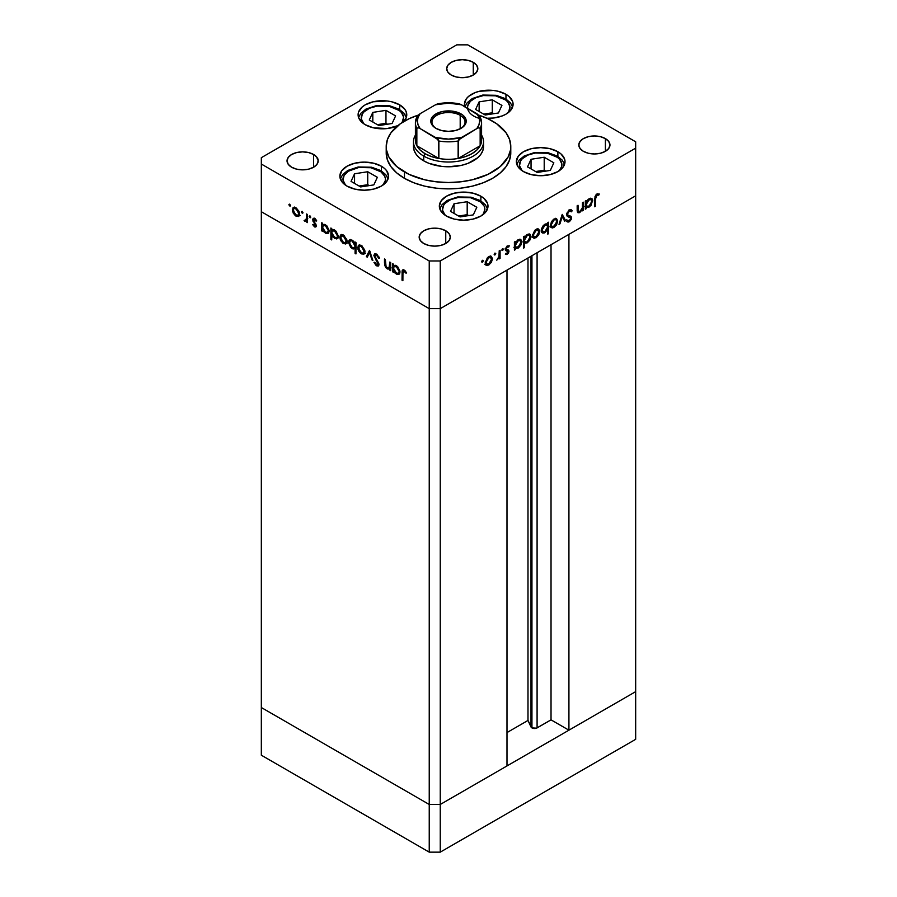 <?xml version="1.0" encoding="UTF-8"?>
<svg xmlns="http://www.w3.org/2000/svg" width="897" height="897" viewBox="0 0 897 897"><rect width="100%" height="100%" fill="white"/><g stroke="black" fill="none" stroke-linecap="round" stroke-linejoin="round"><path stroke-width="1.35" d="M531.002 256.25L531.002 726.962A3.633 2.097 0 0 0 531.943 727.904L531.943 255.701L531.943 727.904L527.985 720.448L506.996 732.569L527.985 720.448L527.985 258L527.985 720.448L531.002 726.962L531.002 256.25M635.67 195.815L635.67 691.643L568.922 730.18L568.922 234.352L635.67 195.815L568.922 234.352L568.922 730.18L551.027 719.854L536.529 728.162L531.943 727.904A3.633 2.097 0 0 0 537.09 727.904L537.09 252.741L537.09 727.904L551.027 719.854L551.027 244.69L551.027 719.854L568.922 730.18L635.67 691.643L635.67 148.151L440.248 260.971L440.248 308.646L429.237 308.646L261.33 211.714L261.33 707.531L261.33 211.714L429.237 308.646L261.33 211.714L429.237 308.646L429.237 804.474L261.33 707.531L429.237 804.474L429.237 260.971L261.33 164.039L261.33 211.714L261.33 164.039L429.237 260.971L440.248 260.971L635.67 148.151L635.67 141.793L467.763 44.85L635.67 141.793L635.67 195.815L440.248 308.646L506.996 270.109L440.248 308.646L429.237 308.646L440.248 308.646L635.67 195.815M551.33 227.614L553.998 227.412L552.922 226.784L555.972 224.317L556.577 220.46L557.654 221.077L555.557 219.608L554.01 219.989L552.036 222.041L551.229 224.777L550.444 224.317L551.229 224.777L554.01 219.989L553.214 219.53L555.983 219.754L556.779 221.559L554.01 226.403L552.047 226.582L551.229 224.777L551.689 226.302L553.998 227.412L552.541 227.928L551.106 227.434L550.422 226.033L551.42 221.682L553.998 218.991L556.589 218.7L557.654 221.077L556.42 224.979L553.998 227.412L556.678 224.508L556.062 224.149L556.678 224.508L557.654 221.077L556.544 218.677L553.998 218.991L550.366 225.282L551.464 227.703M506.996 765.937L440.248 804.474L429.237 804.474L440.248 804.474L440.248 260.971L429.237 260.971L429.237 308.646L440.248 308.646L440.248 804.474L429.237 804.474L261.33 707.531L261.33 755.207L261.33 707.531L429.237 804.474L429.237 852.15L261.33 755.207L429.237 852.15L429.237 804.474L440.248 804.474L440.248 852.15L429.237 852.15L440.248 852.15L440.248 804.474L506.996 765.937L506.996 270.109L506.996 765.937M635.67 691.643L440.248 804.474L635.67 691.643L635.67 739.319L440.248 852.15L635.67 739.319L635.67 691.643M480.153 134.64A33.088 19.106 180 0 1 480.153 145.763A33.088 19.106 180 0 1 458.132 158.477A33.088 19.106 180 0 1 438.868 158.477A33.088 19.106 180 0 1 425.1 153.712L423.732 156.089L423.732 160.855A35.039 20.227 180 0 0 461.91 165.239A35.039 20.227 180 0 0 483.539 146.559L482.866 150.505L480.87 154.295L477.63 157.794L467.965 163.377L461.91 165.239L448.5 166.786L441.66 166.394L429.035 163.377L423.732 160.855A35.039 20.227 180 0 1 413.461 146.559L413.461 141.793A35.039 20.227 180 0 1 415.412 135.144A35.039 20.227 0 0 0 423.732 156.089A35.039 20.227 0 0 0 467.113 158.926A35.039 20.227 0 0 0 481.588 135.144A35.039 20.227 180 0 1 483.539 141.793A35.039 20.227 180 0 1 461.91 160.473A35.039 20.227 180 0 1 423.732 156.089L423.732 160.855L419.37 157.794L416.13 154.295L414.134 150.505L413.461 146.559M404.457 178.335A62.285 35.958 0 0 0 472.338 186.139A62.285 35.958 0 0 0 510.785 152.916L509.586 159.924L506.043 166.674L500.291 172.886L492.543 178.335L483.102 182.809L472.338 186.139L460.654 188.179L448.5 188.875L436.346 188.179L424.662 186.139L413.898 182.809L404.457 178.335L396.709 172.886L390.957 166.674L387.414 159.924L386.215 152.916A62.285 35.958 0 0 0 404.457 178.335L404.457 171.977L404.457 178.335M492.543 121.129A62.285 35.958 180 0 1 510.785 146.559A62.285 35.958 180 0 1 472.338 179.781A62.285 35.958 180 0 1 404.457 171.977A62.285 35.958 180 0 1 386.215 146.559A62.285 35.958 180 0 1 418.069 115.186L408.987 118.763L400.354 123.741L390.957 132.79L387.414 139.54L386.215 146.559L386.517 150.079L388.894 156.997L396.709 166.528L408.987 174.354L424.662 179.781L436.346 181.822L448.5 182.517L460.654 181.822L472.338 179.781L488.013 174.354L500.291 166.528L508.106 156.997L510.483 150.079L510.785 146.559L509.586 139.54L506.043 132.79L496.646 123.741L488.013 118.763L478.931 115.186A62.285 35.958 180 0 1 492.543 121.129M557.889 151.739L557.889 156.414L557.889 151.739L560.917 153.858L564.549 158.926L565.009 161.662L563.159 167.044L557.889 171.596L549.996 174.646L540.689 175.711L531.372 174.646L523.478 171.596A24.331 14.049 180 0 1 516.358 161.662A24.331 14.049 180 0 1 531.372 148.689A24.331 14.049 180 0 1 557.889 151.739A24.331 14.049 180 0 1 565.009 161.662A24.331 14.049 180 0 1 549.996 174.646A24.331 14.049 180 0 1 523.478 171.596L518.208 167.044L516.358 161.662L518.208 156.291L523.478 151.739L531.372 148.689L540.689 147.624L549.996 148.689L557.889 151.739M480.87 196.208L480.87 200.883L480.87 196.208L483.898 198.327L487.531 203.395L487.99 206.131L486.14 211.513L480.87 216.065L472.977 219.115L463.659 220.18L454.353 219.115L446.459 216.065A24.331 14.049 180 0 1 439.339 206.131A24.331 14.049 180 0 1 454.353 193.158A24.331 14.049 180 0 1 480.87 196.208A24.331 14.049 180 0 1 487.99 206.131A24.331 14.049 180 0 1 472.977 219.115A24.331 14.049 180 0 1 446.459 216.065L441.189 211.513L439.339 206.131L441.189 200.76L446.459 196.208L454.353 193.158L463.659 192.093L472.977 193.158L480.87 196.208M381.404 166.225L381.404 170.912L381.404 166.225L384.421 168.356L386.674 170.778L388.524 176.16L386.674 181.53L381.404 186.094L373.511 189.132L364.193 190.209L354.887 189.132L346.993 186.094A24.331 14.049 180 0 1 339.873 176.16A24.331 14.049 180 0 1 354.887 163.176A24.331 14.049 180 0 1 381.404 166.225A24.331 14.049 180 0 1 388.524 176.16A24.331 14.049 180 0 1 373.511 189.132A24.331 14.049 180 0 1 346.993 186.094L341.723 181.53L339.873 176.16L341.723 170.778L346.993 166.225L354.887 163.176L364.193 162.11L373.511 163.176L381.404 166.225M399.647 104.837L399.647 109.524L399.647 104.837L404.917 109.4L406.296 112.035L406.296 117.518L403.762 121.544A24.331 14.049 180 0 0 406.767 114.771A24.331 14.049 180 0 0 399.647 104.837A24.331 14.049 180 0 0 373.13 101.798A24.331 14.049 180 0 0 358.105 114.771L358.576 112.035L362.209 106.967L365.236 104.837L373.13 101.798L387.19 100.991L391.754 101.798L399.647 104.837M365.236 124.705A24.331 14.049 180 0 1 358.105 114.771L358.576 117.518L362.209 122.575L365.236 124.705L373.13 127.755L387.19 128.551L397.82 125.658A24.331 14.049 180 0 1 365.236 124.705M505.964 94.308L505.964 98.995L505.964 94.308L508.991 96.439L512.624 101.496L513.095 104.243L511.234 109.613L505.964 114.177L502.275 115.915L493.507 118.023L486.903 118.247A24.331 14.049 180 0 0 513.095 104.243A24.331 14.049 180 0 0 505.964 94.308A24.331 14.049 180 0 0 479.447 91.259A24.331 14.049 180 0 0 464.433 104.243L466.283 98.861L468.537 96.439L475.242 92.559L479.447 91.259L493.507 90.462L498.07 91.259L505.964 94.308M464.814 106.709A24.331 14.049 180 0 1 464.433 104.243L464.904 106.978M313.625 154.497L313.625 167.212L308.579 169.163L302.614 169.847L296.66 169.163L291.603 167.212A15.574 8.992 180 0 1 287.04 160.855A15.574 8.992 180 0 1 296.66 152.557A15.574 8.992 180 0 1 313.625 154.497L317 157.424L318.188 160.855L317 164.297L313.625 167.212L313.625 154.497A15.574 8.992 180 0 1 318.188 160.855A15.574 8.992 180 0 1 308.579 169.163A15.574 8.992 180 0 1 291.603 167.212L288.229 164.297L287.04 160.855L288.229 157.424L291.603 154.497L296.66 152.557L302.614 151.873L308.579 152.557L313.625 154.497M605.397 138.609L605.397 151.324L600.34 153.275L594.386 153.959L588.421 153.275L583.375 151.324A15.574 8.992 180 0 1 578.812 144.966A15.574 8.992 180 0 1 588.421 136.658A15.574 8.992 180 0 1 605.397 138.609L608.771 141.524L609.96 144.966L608.771 148.409L605.397 151.324L605.397 138.609A15.574 8.992 180 0 1 609.96 144.966A15.574 8.992 180 0 1 600.34 153.275A15.574 8.992 180 0 1 583.375 151.324L580 148.409L578.812 144.966L580 141.524L583.375 138.609L588.421 136.658L594.386 135.974L600.34 136.658L605.397 138.609M445.753 230.787L445.753 243.491L440.696 245.442L434.742 246.126L428.777 245.442L423.732 243.491A15.574 8.992 180 0 1 419.168 237.133A15.574 8.992 180 0 1 428.777 228.836A15.574 8.992 180 0 1 445.753 230.787L449.128 233.702L450.305 237.133L449.128 240.575L445.753 243.491L445.753 230.787A15.574 8.992 180 0 1 450.305 237.133A15.574 8.992 180 0 1 440.696 245.442A15.574 8.992 180 0 1 423.732 243.491L420.357 240.575L419.168 237.133L420.357 233.702L423.732 230.787L428.777 228.836L434.742 228.152L440.696 228.836L445.753 230.787M473.268 62.33L473.268 75.045L468.223 76.996L462.258 77.68L456.304 76.996L451.247 75.045A15.574 8.992 180 0 1 446.695 68.688A15.574 8.992 180 0 1 456.304 60.379A15.574 8.992 180 0 1 473.268 62.33L476.643 65.246L477.832 68.688L476.643 72.13L473.268 75.045L473.268 62.33A15.574 8.992 180 0 1 477.832 68.688A15.574 8.992 180 0 1 468.223 76.996A15.574 8.992 180 0 1 451.247 75.045L447.872 72.13L446.695 68.688L447.872 65.246L451.247 62.33L456.304 60.379L462.258 59.695L468.223 60.379L473.268 62.33M389.668 267.093L387.269 267.855L385.452 265.209L385.351 259.48L384.488 258.975L384.488 263.135L385.351 262.63L384.488 263.135L387.123 268.775L390.666 268.214L389.803 268.708L389.803 270.176L390.666 269.672L389.803 270.176L390.666 270.67L390.666 262.541L389.803 262.047L390.666 262.541L390.666 270.67L389.803 270.176L389.803 268.708L387.896 269.122L385.744 267.541L384.622 265.019L384.488 258.975L385.351 259.48L386.091 266.79L387.672 268.057L389.332 267.755L389.803 262.047L389.029 268.001L390.666 267.003M374.733 256.082L377.48 254.793L376.617 255.286L378.736 258.37L379.431 257.966L378.736 258.37L379.543 258.269L376.617 254.154L374.632 253.941L373.87 255.567L375.26 255.073L373.881 255.275L374.699 253.896L376.09 253.896L379.039 257.047L379.543 258.269L378.736 258.37L376.617 255.286L375.327 255.04L374.744 255.858L378.713 263.348L378.523 265.837L376.157 265.546L373.993 262.44L374.767 262.216L376.908 264.85L378.063 264.133L373.87 255.567L378.063 264.133L376.65 264.727L374.767 262.216L373.993 262.44L376.549 265.815L378.299 266.028L378.926 264.581L374.733 256.082L376.751 254.232M369.542 250.353L372.872 260.41L371.941 259.861L369.598 252.595L367.265 257.17L366.335 256.62L369.542 250.353L366.335 256.62L367.265 257.17L369.598 252.595L371.941 259.861L372.872 260.41L369.542 250.353M364.967 251.754L363.453 254.344L359.854 252.707L357.925 249.243L358.295 245.565L359.596 244.926L361.682 245.688L364.698 249.983L364.967 251.754L361.323 245.464L358.789 245.15L357.679 247.55L358.654 250.992L361.323 253.873L364.003 254.086L364.967 251.754M347.061 241.416L345.536 244.006L342.665 243.031L340.019 238.905L340.389 235.216L342.015 234.599L343.775 235.35L346.791 239.645L347.061 241.416L343.416 235.126L340.871 234.812L339.772 237.212L340.737 240.654L343.416 243.536L346.096 243.737L347.061 241.416M322.606 229.879L322.606 231.381L321.743 230.888L321.743 222.759L322.606 223.252L322.606 224.665L324.669 224.396L326.889 225.887L329.087 230.249L328.055 233.455L326.172 233.512L324.232 232.245L322.606 229.879L325.454 233.175L328.1 233.433L329.154 231.123L325.488 224.766L322.606 224.665L322.606 223.252L321.743 222.759L321.743 230.888L322.606 231.381L322.606 229.879M289.686 204.112L290.258 206.018L288.946 204.965L289.686 204.112L288.89 204.572L289.686 205.962L290.493 205.503L289.686 205.962L290.493 205.503L289.686 204.112L288.89 204.572M299.632 214.035L298.398 216.513L295.236 215.65L292.59 211.513L292.96 207.835L294.261 207.207L295.988 207.745L299.026 211.333L299.632 214.035L295.988 207.745L293.442 207.431L292.344 209.831L293.308 213.273L295.988 216.155L298.667 216.356L299.632 214.035M302.166 211.311L302.738 213.217L301.426 212.163L302.166 211.311L301.358 211.77L302.166 213.161L302.973 212.701L302.166 213.161L302.973 212.701L302.166 211.311L301.358 211.77M306.55 213.979L307.413 214.484L307.413 222.613L306.55 220.92L305.361 221.458L304.083 220.55L306.314 219.675L306.55 213.979L306.393 219.417L304.083 220.55L304.834 221.267L306.55 220.92L307.413 222.613L307.413 214.484L306.55 213.979M309.947 215.807L310.519 217.713L309.207 216.659L309.947 215.807L309.14 216.267L309.947 217.657L310.754 217.197L309.947 217.657L310.754 217.197L309.947 215.807L309.14 216.267M315.385 225.663L316.26 226.235L314.533 226.863L315.766 227.008L316.305 225.752L316.192 226.504L314.881 227.031L312.728 224.665L313.311 224.306L314.881 225.988L315.441 225.293L312.616 219.451L313.872 218.229L315.778 219.451L316.675 220.785L316.103 221.211L314.477 219.44L313.479 220.359L316.305 225.752L313.468 220.135L314.712 219.552L316.103 221.211L316.675 220.785L314.668 218.52L313.199 218.352L312.605 219.687L315.441 225.293L314.533 225.865L313.311 224.306L312.728 224.665L314.533 226.863L315.464 225.741M331.744 235.081L331.744 239.936L330.881 239.443L330.881 228.029L331.744 228.533L331.744 229.935L333.807 229.666L336.027 231.168L338.281 235.967L338.012 237.851L336.633 238.938L332.989 237.077L331.744 235.081L334.592 238.445L337.25 238.703L338.292 236.393L334.626 230.047L331.744 229.935L331.744 228.533L330.881 228.029L330.881 239.443L331.744 239.936L331.744 235.081M355.089 243.513L355.089 242.011L355.952 242.504L355.952 253.918L355.089 253.414L355.089 248.66L353.037 248.996L350.805 247.505L348.563 242.706L348.978 240.531L350.447 239.701L352.656 240.486L354.539 242.482L352.241 240.228L349.595 239.959L348.541 242.28L352.218 248.626L355.089 248.66L355.089 253.414L355.952 253.918L355.952 242.504L355.089 242.011L355.089 243.513L355.952 243.009L355.089 243.513M393.503 270.804L393.503 272.318L392.639 271.813L392.639 263.684L393.503 264.189L393.503 265.59L395.566 265.321L397.786 266.824L399.984 271.186L398.952 274.392L397.068 274.437L395.129 273.17L393.503 270.804L396.351 274.101L398.997 274.359L400.051 272.049L396.373 265.703L393.503 265.59L393.503 264.189L392.639 263.684L392.639 271.813L393.503 272.318L393.503 270.804M404.222 271.23L402.944 271.982L402.888 280.727L402.024 280.234L402.148 270.782L402.686 269.907L403.975 269.963L406.599 272.744L406.083 273.305L404.222 271.23L406.083 273.305L406.599 272.744L404.267 270.12L402.697 269.896L402.024 280.234L402.888 280.727L402.888 273.327L405.085 270.737L403.336 271.152L404.715 270.356M582.478 202.7L583.342 202.195L583.342 210.324L582.478 210.829L582.478 209.36L579.081 212.824L577.646 212.466L577.197 210.93L577.163 205.761L578.027 205.267L578.352 211.423L579.63 211.591L581.458 209.943L582.388 207.599L582.478 202.7L582.344 207.891L579.944 211.434L578.128 210.873L578.027 205.267L577.163 205.761L577.96 212.735L579.798 212.511L582.478 209.36L582.478 210.829L583.342 210.324L583.342 202.195L582.478 202.7M569.685 215.605L570.234 216.996L571.602 217.78L571.064 216.401L566.556 214.338L567.756 215.033L566.646 213.699L567.409 214.136L569.292 211.165L568.429 210.66L571.411 211.793L572.219 210.761L571.333 209.831L569.292 210.021L566.545 214.618L566.758 213.318L569.763 209.786L571.064 209.696L572.219 210.761L571.411 211.793L570.559 211.019L569.124 211.266L567.442 213.721L567.868 215.134L570.896 216.278L571.568 217.343L571.198 219.496L569.46 221.604L568.081 222.108L566.669 221.346L567.442 220.214L568.485 220.797L569.842 220.18L570.694 217.949L567.296 216.267L566.545 214.618L567.521 216.412L570.178 217.298L568.732 216.469L570.739 218.33L569.326 220.55L567.442 220.214L566.669 221.346L567.341 221.895M562.217 214.394L565.558 220.595L564.617 221.133L562.284 216.569L559.941 223.835L559.01 224.373L562.217 214.394L559.01 224.373L559.941 223.835L562.284 216.569L564.617 221.133L565.558 220.595L562.217 214.394M533.412 237.952L536.092 237.75L535.004 237.122L536.092 237.75L538.772 234.857L539.736 231.415L538.66 230.787L539.725 231.818L538.503 235.317L534.623 238.266L532.997 237.559L532.448 235.619L534.69 230.428L536.81 228.982L538.682 229.038L539.736 231.415L538.637 229.015L536.092 229.329L532.448 235.619L533.558 238.041M515.282 248.11L518.13 248.11L517.098 247.516L518.13 248.11L521.83 241.798L520.731 241.158L521.83 241.798L520.765 239.432L518.163 239.69L515.282 242.896L514.418 242.392L515.282 242.896L515.282 241.484L514.418 241.988L514.418 250.117L515.282 249.613L515.282 248.11L514.418 247.617L515.282 248.11L515.282 249.613L514.418 250.117L514.418 241.988L515.282 241.484L515.282 242.896L517.95 239.813L520.753 239.421L521.819 241.394L520.978 244.959L518.488 247.886L515.697 248.435M482.496 260.276L483.236 261.128L481.924 262.193L482.182 260.522L481.689 261.666L482.496 262.137L483.292 260.747L482.496 260.276L483.292 260.747M486.118 265.265L488.787 265.052L487.71 264.436L488.787 265.052L491.466 262.159L492.431 258.717L491.354 258.101L492.419 259.121L491.208 262.63L487.318 265.579L485.692 264.873L485.142 262.933L487.385 257.742L489.504 256.295L491.377 256.351L492.431 258.717L491.332 256.329L488.787 256.643L485.142 262.933L486.252 265.344M494.965 253.077L495.716 253.929L494.393 254.983L494.662 253.324L494.169 254.468L494.965 254.927L495.772 253.537L494.965 253.077L495.772 253.537M499.225 250.756L500.089 250.263L500.089 258.392L499.225 258.885L499.225 257.686L496.759 260.175L498.9 257.08L499.225 250.756L499.068 256.374L496.759 260.175L499.225 257.686L499.225 258.885L500.089 258.392L500.089 250.263L499.225 250.756M502.623 248.66L503.374 249.512L502.051 250.566L502.32 248.906L501.827 250.05L502.623 250.51L503.43 249.119L502.623 248.66L503.43 249.119M507.287 249.4L508.98 251.261L508.487 253.066L506.94 254.557L505.403 254.311L505.986 253.268L507.388 253.302L508.117 251.799L505.605 250.532L505.314 248.985L506.94 246.204L509.16 245.733L508.778 246.955L506.928 247.258L506.143 248.929L508.543 250.084L508.98 251.261L508.666 250.196L506.143 248.929L507.388 246.899L508.778 246.955L509.16 245.722M524.42 242.762L527.268 242.84L526.236 242.246L527.268 242.84L530.968 236.516L529.869 235.877L530.968 236.516L529.903 234.151L527.301 234.409L524.42 237.615L523.556 237.122L524.42 237.615L524.42 236.214L523.556 236.707L523.556 248.121L524.42 247.617L524.42 242.762L523.556 242.268L524.42 242.762L524.42 247.617L523.556 248.121L523.556 236.707L524.42 236.214L524.42 237.615L527.088 234.532L529.892 234.139L530.968 236.516L529.869 240.127L527.268 242.84L524.857 243.109M547.764 224.239L544.928 224.239L541.216 230.563L542.281 232.928L544.894 232.659L543.806 232.031L544.894 232.659L547.764 229.385L547.215 229.071L547.764 234.139L548.628 233.646L547.764 233.142L548.628 233.646L548.628 222.232L547.764 222.736L547.764 224.239L546.923 223.757L547.764 224.239L547.764 222.736L548.628 222.232L548.628 233.646L547.764 234.139L547.764 229.385L544.176 233.007L542.304 232.928L541.283 231.359L541.496 228.78L543.122 225.786L545.331 224.015L547.372 223.925M586.178 207.185L589.026 207.185L587.995 206.59L589.026 207.185L592.726 200.861L591.628 200.233L592.726 200.861L591.661 198.495L589.06 198.753L586.178 201.96L585.315 201.466L586.178 201.96L586.178 200.558L585.315 201.051L585.315 209.18L586.178 208.687L586.178 207.185L585.315 206.68L586.178 207.185L586.178 208.687L585.315 209.18L585.315 201.051L586.178 200.558L586.178 201.96L588.241 199.313L590.461 198.248L592.177 198.921L592.659 200.076L591.067 205.312L588.611 207.398L586.593 207.499M596.897 195.221L595.698 196.948L595.563 206.265L594.7 206.759L595.014 196.421L596.942 194.055L599.274 193.999L598.759 195.142L596.897 195.221L598.759 195.142L599.274 193.999L596.942 194.055L594.7 199.246L594.7 206.759L595.563 206.265L595.563 198.865L594.722 198.372L595.563 198.865L596.897 195.221L596.068 194.739L596.897 195.221M261.33 157.681L456.752 44.85L261.33 157.681L261.33 164.039L261.33 157.681M467.763 44.85L456.752 44.85L467.763 44.85M317.807 158.668L317.067 158.78M481.689 261.666L482.496 262.137M491.466 262.159L490.85 261.801L491.466 262.159M485.299 264.727L487.407 264.267L484.739 264.469M490.581 256.105L491.051 257.641M491.063 257.932L490.446 255.937M488.787 264.054L486.836 264.234L485.232 261.969L486.017 262.429L488.787 257.641L488.002 257.181L490.76 257.405L491.567 259.211L488.787 264.054L489.863 263.202L491.556 259.536L490.345 257.26L487.721 258.482L486.219 261.072L486.477 263.953L488.787 264.054M494.169 254.468L494.965 254.927M499.225 257.888L500.089 258.392L499.225 257.888M501.827 250.05L502.623 250.51M507.657 251.07L505.504 250.151L508.117 251.799L505.594 254.434M505.403 254.311L507.209 254.423L505.773 253.66M507.209 253.425L505.986 253.268L507.209 254.423L508.98 251.261L507.567 251.003M509.35 245.868L507.343 245.935L505.28 249.467L505.605 250.532L507.881 251.205M506.502 250.409L505.381 250.14M505.605 250.532L507.78 251.138M508.509 246.798L507.186 246.025M507.119 245.991L508.778 246.955M506.637 246.473L507.388 246.899L506.637 246.473M505.415 248.514L506.143 248.929L505.415 248.514M505.325 248.951L506.379 249.568L505.325 248.951M508.666 250.196L506.379 249.568M507.545 251.126L507.433 249.613M515.282 249.613L514.418 249.119L515.282 249.613M519.991 239.174L520.966 242.28L518.118 247.124L516.078 247.348L514.418 245.038L515.282 245.531L518.13 240.699L517.345 240.25L520.125 240.486L517.58 241.08L515.483 244.175L515.797 247.135L518.668 246.753L520.742 243.648L520.428 240.721M514.463 247.707L516.762 247.325L513.903 247.314M520.451 241.001L519.924 239.095M514.373 242.661L514.732 241.977M524.42 247.617L523.556 247.124L524.42 247.617M529.129 233.904L529.589 235.474L526.483 234.969L529.264 235.216L530.105 237.01L527.257 241.842L525.227 242.078L523.556 239.757L524.42 240.261L527.268 235.429L525.25 237.492L524.431 240.575L525.676 242.246L527.537 241.674L529.88 238.378L529.566 235.451M525.9 242.044L523.052 241.977M523.926 242.493L525.687 242.156M529.589 235.72L529.062 233.814M523.512 237.391L523.87 236.696M538.772 234.857L538.155 234.498L538.772 234.857M532.594 237.413L534.713 236.954L532.044 237.156M537.886 228.791L538.357 230.327M538.368 230.619L537.752 228.623M536.092 236.741L534.141 236.931L532.538 234.655L533.311 235.115L536.092 230.327L535.307 229.867L538.065 230.092L538.873 231.908L536.092 236.741L537.168 235.889L538.862 232.222L537.651 229.946L535.027 231.168L533.367 234.453L533.939 236.797L536.092 236.741M547.26 223.947L547.26 225.214L547.26 223.947M543.279 231.998L541.687 232.379M541.564 232.368L543.515 231.875M545.141 224.037L545.925 224.474M544.928 225.225L546.979 225.001L547.764 226.818L544.916 231.65L542.92 231.863L541.306 229.61L542.091 230.058L544.928 225.225L544.143 224.766L544.928 225.225L542.932 227.3L542.102 229.733L543.358 232.02L546.004 230.798L547.562 228.186L547.305 225.27L544.928 225.225M546.979 225.001L545.241 224.059M550.511 227.076L552.619 226.616L549.951 226.818M555.792 218.453L556.263 219.989M556.275 220.281L555.658 218.285M550.904 225.909L550.31 225.506M550.366 225.562L552.047 226.582M561.903 215.358L564.179 219.799L565.558 220.595L563.989 219.911L561.903 215.358M561.634 216.199L562.284 216.569L561.634 216.199M559.302 223.465L559.941 223.835L559.302 223.465M570.851 209.965L570.189 210.795L570.851 209.965M569.046 210.178L571.411 211.793M566.758 214.518L567.756 215.033M568.193 220.729L569.236 221.75L571.602 217.78L570.212 217.321M566.366 221.267L569.236 221.75L566.691 221.312L568.306 220.651M566.657 219.855L567.442 220.214M569.36 217.534L566.994 215.986L568.855 216.536M570.111 217.265L568.732 216.469M570.189 217.534L569.92 215.852M568.597 210.133L569.18 210.223M582.478 209.831L583.342 210.324L582.478 209.831M578.565 211.636L579.798 212.511L577.421 212.084M577.163 208.586L578.027 209.091L577.163 208.586M577.163 210.324L578.128 210.873L577.163 210.324M577.197 210.84L578.599 211.658L578.128 210.851M577.881 211.972L578.61 211.602M586.178 208.687L585.315 208.182L586.178 208.687M590.888 198.248L591.863 201.354L589.015 206.198L586.974 206.422L585.315 204.101L586.178 204.606L589.026 199.773L588.241 199.313L591.022 199.56L588.477 200.143L586.38 203.238L586.694 206.198L589.295 206.018L591.639 202.722L591.325 199.796M585.36 206.781L587.647 206.388L584.799 206.388M591.347 200.065L590.82 198.159M585.27 201.735L585.629 201.04M594.7 205.761L595.563 206.265L594.7 205.761M596.471 194.223L597.649 193.763L597.391 194.357L598.759 195.142L596.157 194.223M596.449 194.391L597.525 195.019L596.449 194.391M289.686 205.962L290.493 205.503M300.047 215.56L297.367 215.358L299.486 215.829M297.064 215.538L295.988 216.155L297.961 215.336L295.988 215.157L293.207 210.313L294.014 208.508L296.784 208.283L295.988 208.743L298.768 213.531L299.553 213.071L297.95 215.347L298.723 212.869L297.053 209.584L294.44 208.362L292.344 209.831L293.42 209.203L294.025 213.071L297.064 215.538M293.936 212.914L293.308 213.273L293.936 212.914M293.734 208.732L294.205 207.207M294.328 207.039L293.723 209.035M295.046 208.003L295.819 207.566M299.688 214.26L298.914 214.708M295.707 207.588L294.014 208.508M297.95 215.347L299.62 214.327M302.166 213.161L302.973 212.701M307.413 221.615L306.55 222.108L307.413 221.615M307.413 220.415L306.55 220.92L307.413 220.415M306.953 220.684L304.834 221.267L306.213 220.471L305.462 219.754M304.745 220.169L304.083 220.55L304.745 220.169M305.933 219.171L307.772 218.621M306.393 219.417L305.002 220.359M307.413 216.222L306.55 216.715L307.413 216.222M305.821 220.157L306.987 220.684M309.947 217.657L310.754 217.197M313.311 224.306L312.728 224.665L313.322 224.317M315.441 225.293L314.533 225.865M315.856 224.048L315.206 224.418L315.856 224.048M314.858 222.624L314.197 223.005L314.858 222.624M313.58 220.752L312.93 221.133L313.58 220.752M314.309 220.337L313.984 218.89L312.605 219.687L314.051 218.263M315.452 219.126L314.712 219.552L315.452 219.126M313.468 220.135L314.712 219.552M314.847 219.35L315.082 220.258M314.129 218.061L314.062 219.597M322.606 230.383L321.743 230.888L322.606 230.383M323.122 225.708L323.167 224.34L323.122 225.708M328.694 232.895L327.125 232.525M326.519 232.558L325.454 233.175L327.45 232.401L325.443 232.166L322.606 227.3L323.368 225.517L326.239 225.293L325.454 225.752L328.291 230.607L329.076 230.159L327.472 232.39L328.291 230.607L327.45 227.838L325.454 225.752L323.436 225.483L322.651 226.694L322.942 229.083L324.355 231.314L326.519 232.558M326.833 232.379L328.874 232.861M324.445 224.968L325.252 224.564M329.378 231.045L328.818 231.605M325.129 224.586L323.368 225.517M327.472 232.39L329.143 231.359M331.744 238.938L330.881 239.443L331.744 238.938M332.26 230.989L332.305 229.621L332.26 230.989M337.833 238.165L336.263 237.806M335.657 237.828L336.801 237.537L338.214 235.429L336.61 237.671L334.581 237.447L331.744 232.581L332.507 230.798L335.388 230.574L334.592 231.034L337.429 235.889L337.137 234.319L335.142 231.404L332.574 230.764L331.755 232.267L332.26 234.79L335.657 237.828M335.971 237.649L338.012 238.142M333.594 230.237L334.39 229.834M338.517 236.326L337.956 236.886M334.267 229.856L332.507 230.798M336.61 237.671L338.281 236.64M347.475 242.941L344.796 242.739L346.915 243.21M344.493 242.919L346.982 240.452L345.379 242.728L343.416 242.538L340.636 237.705L341.443 235.889L344.213 235.664L343.416 236.124L346.197 240.912L345.737 238.86L342.878 235.866L339.772 237.212L340.849 236.584L341.454 240.452L344.493 242.919M341.365 240.295L340.737 240.654L341.365 240.295M341.163 236.113L341.634 234.588M341.757 234.42L341.152 236.416M342.475 235.384L343.248 234.947M347.117 241.641L346.343 242.1M343.136 234.969L341.443 235.889M345.379 242.728L347.049 241.708M355.952 252.92L355.089 253.414L355.952 252.92M355.952 248.166L355.089 248.66L355.952 248.166M356.468 247.864L353.597 247.83M353.261 248.02L352.218 248.626L353.261 248.02M349.651 241.641L348.541 242.28L349.651 241.641M349.931 241.237L350.379 239.712M350.548 239.499L349.92 241.484M353.799 247.942L355.885 248.211M355.997 246.832L354.696 247.236M355.638 242.515L356.266 243.928M352.252 241.226L355.089 246.092L355.952 245.587L354.326 247.864L352.241 247.639L349.404 242.773L350.234 241.001L353.037 240.766L350.256 240.99L349.46 243.446L351.164 246.776L353.822 248.032L354.887 247.213L354.887 244.713L352.252 241.226M354.326 247.864L355.952 246.877M351.949 240.071L350.234 241.001M365.382 253.29L362.702 253.089L364.821 253.548M362.399 253.257L361.323 253.873L363.296 253.066L361.323 252.887L358.553 248.043L359.349 246.238L362.119 246.002L361.323 246.462L364.104 251.25L364.888 250.801L363.285 253.066L364.092 250.925L362.881 247.875L360.785 246.204L359.013 246.518L359.181 250.454L362.399 253.257M359.271 250.633L358.654 250.992L359.271 250.633M358.755 246.922L357.679 247.55L358.755 246.922M359.069 246.462L359.54 244.926M359.675 244.769L359.058 246.753M360.392 245.733L361.155 245.285M365.023 251.979L364.249 252.438M361.043 245.307L359.349 246.238M363.285 253.066L364.967 252.046M372.58 259.491L371.941 259.861L372.58 259.491M370.248 252.225L369.598 252.595L370.248 252.225M367.893 255.937L366.335 256.62L367.703 255.836L369.979 251.395L367.893 255.937M377.536 264.75L378.826 265.344L376.549 265.815L377.715 264.884M378.063 264.133L376.65 264.727M378.041 261.969L377.424 262.328L378.041 261.969M376.774 260.108L376.135 260.478L376.774 260.108M375.238 254.782L375.439 253.75L375.238 254.782M376.314 254.535L376.987 254.199M391.17 267.911L388.491 267.979M390.666 264.48L389.803 264.985L390.666 264.48M388.693 268.08L390.644 268.281M393.503 271.32L392.639 271.813L393.503 271.32M394.018 266.644L394.018 265.299L394.018 266.644M394.063 265.265L393.503 265.59L394.063 265.265M399.591 273.82L398.021 273.462M397.416 273.484L398.548 273.193L399.972 271.085L398.369 273.316L396.339 273.092L393.503 268.237L394.265 266.454L397.136 266.23L396.351 266.678L399.187 271.544L398.885 269.963L396.9 267.059L394.332 266.42L393.514 267.923L394.018 270.423L397.416 273.484M397.73 273.305L399.77 273.798M395.342 265.893L396.149 265.49M396.026 265.512L394.265 266.454M402.888 279.729L402.024 280.234L402.888 279.729M402.921 272.195L402.024 272.722L402.921 272.195M403.415 271.107L403.572 269.818M405.612 271.309L404.85 271.757L405.612 271.309M403.605 269.705L403.415 271.253M580.202 141.165L581.424 140.504M460.195 115.332A16.538 9.553 0 0 0 437.007 115.208A16.538 9.553 0 0 0 436.402 128.596A16.538 9.553 180 0 1 431.962 122.082A16.538 9.553 180 0 1 442.165 113.257A16.538 9.553 180 0 1 460.195 115.332L460.195 128.809L460.195 115.332A16.538 9.553 180 0 1 465.038 122.082A16.538 9.553 180 0 1 460.598 128.596A16.538 9.553 0 0 0 460.195 115.332L461.024 113.897L460.195 115.332M435.976 128.361L435.976 128.361A17.716 10.226 180 0 1 435.976 113.897A17.716 10.226 180 0 1 461.024 113.897L463.222 115.444L465.868 119.133L465.868 123.124L463.222 126.813L461.024 128.361L455.272 130.581L448.5 131.354L441.728 130.581L435.976 128.361L433.778 126.813L431.132 123.124L431.132 119.133L433.778 115.444L441.728 111.677L451.953 111.105L461.024 113.897A17.716 10.226 180 0 1 461.024 128.361A17.716 10.226 180 0 1 435.976 128.361M413.461 141.793A35.039 20.227 180 0 0 423.732 156.089L425.1 153.712A33.088 19.106 180 0 1 416.847 145.763L416.847 128.282L418.271 127.766L420.188 128.619L438.341 139.786L438.868 158.477L416.847 145.763L420.132 150.023L425.1 153.712L431.479 156.583L438.868 158.477L416.847 145.763A33.088 19.106 180 0 1 416.847 134.64M480.153 145.763L458.132 158.477L465.521 156.583L471.9 153.712L476.868 150.023L480.153 145.763L458.132 158.477L458.659 139.786L476.812 128.619L478.729 127.766L480.153 128.282L480.153 145.763A33.088 19.106 0 0 0 481.588 140.201L481.588 122.721A33.088 19.106 180 0 1 480.153 128.282L480.153 145.763M479.985 116.532L476.812 113.639L461.484 104.781L459.556 103.929L458.132 104.444M438.7 104.018L435.516 104.781L420.188 113.639L417.015 116.532M479.626 115.948L461.484 104.781L448.5 103.155L435.516 104.781L420.188 113.639L418.08 117.294L417.363 121.129L418.08 124.963L420.188 128.619L435.516 137.476L448.5 139.113L461.484 137.476L476.812 128.619L478.92 124.963L479.637 121.129L478.92 117.294L476.812 113.639A31.137 17.985 180 0 1 476.812 128.619L478.729 127.766L480.153 128.282A33.088 19.106 0 0 0 481.588 122.721A33.088 19.106 180 0 0 480.153 117.159M417.083 116.397L415.412 122.721L415.412 140.201A33.088 19.106 0 0 0 416.847 145.763L416.847 128.282A33.088 19.106 180 0 1 415.412 122.721A33.088 19.106 180 0 1 416.847 117.159M438.868 158.477A33.088 19.106 0 0 0 458.132 158.477L458.132 140.997A33.088 19.106 180 0 1 438.868 140.997L438.868 158.477M437.444 103.929L435.516 104.781A31.137 17.985 180 0 1 461.484 104.781L459.556 103.929M415.412 122.721A33.088 19.106 0 0 0 416.847 128.282L418.271 127.766L420.188 128.619A31.137 17.985 180 0 1 420.188 113.639L417.374 115.948M458.132 140.997L461.484 137.476A31.137 17.985 180 0 1 435.516 137.476L438.868 140.997A33.088 19.106 0 0 0 458.132 140.997M559.055 170.968L561.724 166.45L561.858 164.039L559.717 159.431L557.519 157.39L547.506 153.252L535.195 153.017A21.214 12.244 180 0 0 522.043 170.699L519.52 165.642L520.596 160.911L522.312 158.724L527.772 155.125L535.195 153.017A3.117 0.662 -98.8 0 0 534.713 152.479A3.117 0.662 81.2 0 1 535.195 153.017A21.214 12.244 180 0 1 557.351 157.267A21.214 12.244 180 0 1 559.324 170.699M544.21 157.244L531.046 159.285L527.526 166.887L537.157 172.448L550.321 170.408L553.841 162.805L544.21 157.244L544.21 170.217L535.61 171.551L544.21 170.217L544.21 157.244L553.841 162.805L550.321 170.408L537.157 172.448L527.526 166.887L531.046 159.285L531.046 168.916L531.046 159.285L544.21 157.244M545.768 171.114L544.21 170.217L545.768 171.114M482.037 215.437L483.752 213.251L484.829 208.508L484.156 206.142L480.489 201.859L470.488 197.71L458.176 197.486A21.214 12.244 180 0 0 445.024 215.157L442.49 210.111L443.578 205.379L445.293 203.193L450.754 199.594L458.176 197.486A3.117 0.662 -98.8 0 0 457.694 196.948A3.117 0.662 81.2 0 1 458.176 197.486A21.214 12.244 180 0 1 480.321 201.735A21.214 12.244 180 0 1 482.306 215.157M467.191 201.713L454.028 203.754L450.507 211.344L460.139 216.917L473.302 214.876L476.823 207.274L467.191 201.713L467.191 214.686L458.58 216.02L467.191 214.686L467.191 201.713L476.823 207.274L473.302 214.876L460.139 216.917L450.507 211.344L454.028 203.754L454.028 213.385L454.028 203.754L467.191 201.713M468.739 215.583L467.191 214.686L468.739 215.583M467.606 108.324L467.729 105.824L470.387 101.294L475.847 97.706L483.27 95.587A3.117 0.662 -98.8 0 0 482.788 95.06A3.117 0.662 81.2 0 1 483.27 95.587A21.214 12.244 180 0 1 505.426 99.836A21.214 12.244 180 0 1 507.399 113.269M479.278 118.37A21.214 12.244 180 0 1 467.651 106.182A21.214 12.244 180 0 1 483.27 95.587L495.581 95.822L505.594 99.959L507.792 102L509.933 106.62L508.857 111.351L507.13 113.549M492.285 99.825L479.133 101.854L475.601 109.456L485.232 115.018L498.396 112.977L501.928 105.386L492.285 99.825L492.285 112.787L483.685 114.121L492.285 112.787L492.285 99.825L501.928 105.386L498.396 112.977L485.232 115.018L475.601 109.456L479.133 101.854L479.133 111.486L479.133 101.854L492.285 99.825M493.843 113.684L492.285 112.787L493.843 113.684M376.953 106.115A21.214 12.244 180 0 1 398.358 109.849A21.214 12.244 180 0 1 402.08 122.586L403.605 117.148L401.464 112.529L399.266 110.499L389.253 106.351L376.953 106.115A3.117 0.662 -98.8 0 0 376.471 105.588A3.117 0.662 81.2 0 1 376.953 106.115L369.519 108.234L364.07 111.822L362.354 114.009L361.267 118.752L363.801 123.797A21.214 12.244 180 0 1 376.953 106.115M385.968 110.353L372.804 112.394L369.284 119.985L378.915 125.546L392.079 123.517L395.599 115.915L385.968 110.353L385.968 123.326L377.357 124.649L385.968 123.326L385.968 110.353L395.599 115.915L392.079 123.517L378.915 125.546L369.284 119.985L372.804 112.394L372.804 122.026L372.804 112.394L385.968 110.353M387.515 124.223L385.968 123.326L387.515 124.223M382.571 185.466L385.228 180.936L385.362 178.537L384.69 176.171L381.023 171.876L371.022 167.739L358.71 167.504A21.214 12.244 180 0 0 345.558 185.186L343.024 180.14L344.112 175.397L348.249 171.26L358.71 167.504A3.117 0.662 -98.8 0 0 358.228 166.977A3.117 0.662 81.2 0 1 358.71 167.504A21.214 12.244 180 0 1 380.855 171.753A21.214 12.244 180 0 1 382.84 185.186M367.725 171.742L354.562 173.771L351.041 181.373L360.672 186.935L373.836 184.894L377.357 177.303L367.725 171.742L367.725 184.704L359.114 186.038L367.725 184.704L367.725 171.742L377.357 177.303L373.836 184.894L360.672 186.935L351.041 181.373L354.562 173.771L354.562 183.403L354.562 173.771L367.725 171.742M369.272 185.601L367.725 184.704L369.272 185.601M510.785 152.916L510.785 146.559M386.215 152.916L386.215 146.559M486.836 264.234L485.456 263.449M490.76 257.405L489.392 256.609M506.446 249.613L505.078 248.817M516.078 247.348L514.71 246.563M520.125 240.486L518.746 239.69M525.227 242.078L523.848 241.282M529.264 235.216L527.896 234.42M534.141 236.931L532.762 236.135M538.065 230.092L536.698 229.307M542.92 231.863L541.541 231.067M555.983 219.754L554.604 218.958M586.974 206.422L585.606 205.626M591.022 199.56L589.643 198.764M305.832 220.382L307.211 219.586M315.15 225.921L316.529 225.125M313.793 219.451L315.172 218.655M377.727 264.873L379.106 264.077M398.369 273.316L399.748 272.531M483.539 146.559L483.539 141.793M437.646 103.873C444.878 102.437 452.122 102.437 459.354 103.873M479.917 116.397L481.588 122.721M564.561 164.364L562.251 160.148L557.284 156.056L548.067 152.725L534.713 152.479L524.229 155.977L519.172 160.092L516.807 164.364M487.542 208.833L485.221 204.617L480.265 200.524L471.048 197.194L457.694 196.948L447.199 200.446L442.143 204.561L439.788 208.833M512.635 106.945L510.326 102.718L505.37 98.625L496.142 95.306L482.799 95.048L472.304 98.547L467.247 102.662L464.938 106.777M406.319 117.473L403.998 113.246L399.042 109.165L389.825 105.835L376.471 105.588L365.976 109.075L360.919 113.201L358.565 117.473M388.076 178.862L385.755 174.635L380.799 170.542L371.582 167.223L358.228 166.965L347.733 170.464L342.676 174.579L340.322 178.862"/></g></svg>
